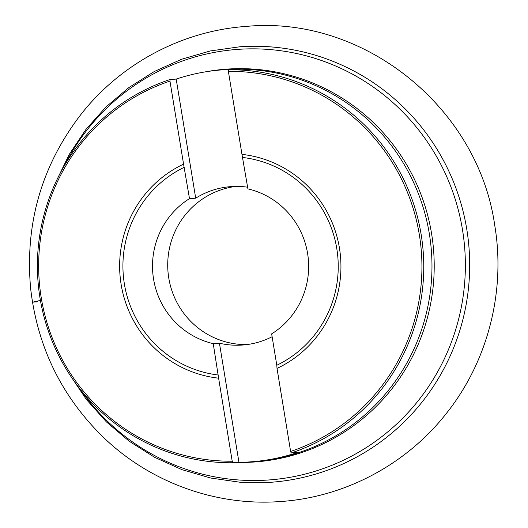 <?xml version="1.0" encoding="UTF-8"?>
<svg xmlns="http://www.w3.org/2000/svg" width="528" height="528" viewBox="0 0 528 528"><rect width="100%" height="100%" fill="white"/><g stroke="black" fill="none" stroke-linecap="round" stroke-linejoin="round"><path stroke-width="0.79" d="M235.759 186.417A79.418 78.065 -94 0 0 167.911 270.626A79.418 78.065 -94 0 0 246.8 344.606M242.768 157.483A109.514 107.646 86 0 1 336.772 248.516A109.514 107.646 86 0 1 276.797 365.27L271.656 333.887A79.418 78.065 -94 0 0 307.586 253.387A79.418 78.065 -94 0 0 247.909 188.866L241.969 154.381A112.563 110.642 86 0 1 339.438 248.041A112.563 110.642 86 0 1 277.022 368.412L290.618 451.453A194.957 191.624 -94 0 0 419.331 234.696A194.957 191.624 -94 0 0 228.373 71.346L228.406 69.762L234.604 69.333A196.515 193.162 -94 0 0 223.093 69.782A196.515 193.162 -94 0 0 176.194 79.088L169.996 79.523A196.515 193.162 -94 0 0 40.029 298.089A196.515 193.162 -94 0 0 232.756 462.752L238.946 462.317A196.515 193.162 -94 0 0 250.457 461.861A196.515 193.162 -94 0 0 297.356 452.562L291.159 452.991A196.515 193.162 -94 0 0 421.133 234.419A196.515 193.162 -94 0 0 228.406 69.762M241.969 154.381L228.373 71.346M238.946 462.317L219.443 343.213L213.246 343.649L218.612 378.173A112.563 110.642 86 0 1 121.143 284.513A112.563 110.642 86 0 1 183.566 164.135L169.963 81.101A194.957 191.624 -94 0 0 41.257 297.858A194.957 191.624 -94 0 0 232.208 461.208L232.756 462.752M218.612 378.173L232.208 461.208M169.963 81.101L169.996 79.523M290.618 451.453L291.159 452.991M276.797 365.27L277.022 368.412M176.194 79.088L195.697 198.191L189.499 198.627L183.566 164.135M219.443 343.213A79.418 78.065 -94 0 0 242.306 345.048A79.418 78.065 -94 0 0 272.118 336.719M247.639 187.209A79.418 78.065 -94 0 0 231.244 186.595A79.418 78.065 -94 0 0 195.697 198.191M213.246 343.649A79.418 78.065 86 0 1 153.569 279.121A79.418 78.065 86 0 1 189.499 198.627M40.418 300.419L32.941 302.128L37.514 301.858M250.457 461.861L252.476 461.723A196.515 193.162 -94 0 0 429.35 233.845A196.515 193.162 -94 0 0 225.119 69.643L223.093 69.782M205.339 71.867A196.918 193.558 86 0 1 431.581 233.653A196.918 193.558 86 0 1 237.428 462.422M79.979 388.964A215.86 212.177 -94 0 0 333.96 464.462A215.86 212.177 -94 0 0 462.482 229.713A215.86 212.177 -94 0 0 285.839 51.493A215.86 212.177 -94 0 0 64.396 165.653M56.047 181.599L69.221 154.433L85.985 129.38L106.009 106.933L128.918 87.529L154.268 71.531L181.573 59.261L210.296 50.952L239.89 46.774A218.302 214.579 86 0 1 466.765 229.178A218.302 214.579 86 0 1 270.283 482.321L240.398 482.288L210.791 478.051L182.048 469.689L154.724 457.373L129.34 441.329L106.392 421.879L86.308 399.399L69.491 374.326M218.387 375.032A109.514 107.646 86 0 1 124.384 283.998A109.514 107.646 86 0 1 184.364 167.244M494.743 225.37C505.798 290.941 488.037 360.723 447.084 412.52C406.857 464.402 344.441 497.587 279.49 501.6C215.681 506.147 150.52 482.473 103.924 437.831C61.822 396.944 37.389 347.147 30.631 288.44C24.816 223.364 41.738 165.158 81.411 113.824C121.361 63.202 182.556 30.756 246.332 26.4C363.317 15.193 478.058 107.171 494.743 225.37"/></g></svg>
